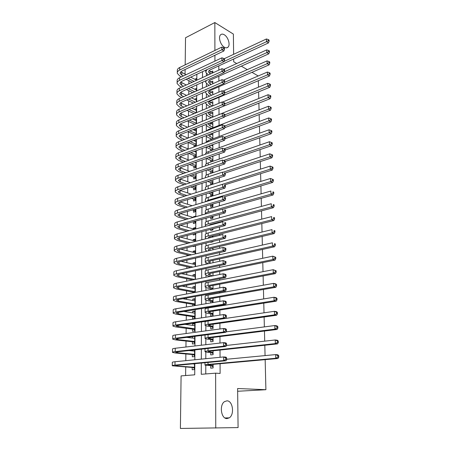 <?xml version="1.0" encoding="UTF-8"?>
<svg xmlns="http://www.w3.org/2000/svg" width="451" height="451" viewBox="0 0 451 451"><rect width="100%" height="100%" fill="white"/><g stroke="black" fill="none" stroke-linecap="round" stroke-linejoin="round"><path stroke-width="0.68" d="M224.384 47.231C220.511 45.168 218.008 37.005 220.584 34.8C221.559 33.904 222.794 33.893 224.294 34.772C228.167 36.937 230.574 44.982 228.009 47.175C227.062 48.043 225.855 48.06 224.384 47.231M227.056 418.579C221.137 419.086 219.085 404.868 224.57 401.599L226.926 400.843C232.806 400.539 234.762 414.57 229.266 417.851L227.056 418.579M265.16 359.65L265.898 389.709L237.615 388.52L238.083 427.582L180.4 428.45L181.088 375.897L194.725 374.82L194.804 363.669M188.907 80.684L188.873 83.807M188.794 90.724L188.755 94.406M188.681 100.866L188.636 105.122M188.569 111.115L188.512 115.958M188.456 121.471L188.394 126.911M188.338 131.934L188.27 137.983M195.762 146.124L194.849 145.261L188.197 142.505L188.146 148.931M188.095 153.667L188.028 159.755M187.971 164.959L187.904 170.698M187.841 176.38L187.785 181.764M187.712 187.932L187.661 192.943M187.582 199.618L187.531 204.252M187.453 211.434L187.407 215.679M187.323 223.38L187.278 227.236M187.188 235.473L187.148 238.923M187.103 242.965L187.097 243.478M187.052 247.7L187.018 250.739M186.973 254.747L186.956 255.886M186.911 260.075L186.883 262.691M186.838 266.665L186.821 268.446M186.77 272.59L186.748 274.772M186.703 278.712L186.68 281.148M186.635 285.257L186.613 286.994M186.567 290.901L186.534 294.007M186.488 298.077L186.477 299.357M186.432 303.224L186.393 307.018M186.348 311.043L186.336 311.861M186.291 315.694L186.246 320.187M186.201 324.173L186.195 324.511M186.156 328.305L186.094 333.514M186.009 341.063L185.947 347.011M185.868 353.967L185.795 360.665M185.722 367.024L185.626 375.536M185.051 74.24L185.113 69.505M185.175 64.843L185.53 37.76L214.845 22.55L214.907 50.461M212.782 72.882L212.776 70.993L211.017 71.805M212.793 83.751L212.787 81.107L210.955 81.924M212.804 94.744L212.799 91.328L210.893 92.156M212.816 105.861L212.81 101.655L210.82 102.495M212.827 116.905L212.821 112.09L210.747 112.942M212.838 127.819L212.833 122.638L210.718 123.523M212.855 138.852L212.849 133.299L210.718 134.235M212.866 150.003L212.861 144.585M212.878 161.283L212.872 156.193M210.718 171.419L210.718 173.364L212.889 172.643L212.883 167.935M210.718 182.576L210.718 184.538L212.906 183.845L212.9 179.814M210.718 193.851L210.718 195.841L212.917 195.176L212.911 191.833M210.718 205.256L210.718 207.263L212.928 206.626L212.928 203.993M210.724 216.908L210.724 218.814L212.94 218.205L212.94 216.3M210.724 229.333L210.724 230.495L212.957 229.92L212.951 228.747M212.951 224.361L212.951 223.843M210.724 241.899L210.724 242.311L212.968 241.759L212.968 241.353M212.962 237L212.962 235.884M212.979 249.786L212.973 248.061M212.99 262.736L212.99 260.385M213.007 275.837L213.002 272.849M213.019 289.102L213.019 285.46M213.035 302.536L213.03 298.218M210.73 313.845L210.73 316.072L213.052 315.717L213.047 311.134M210.73 326.62L210.73 328.869L213.064 328.553L213.058 324.201M210.73 339.541L210.73 341.813L213.081 341.537L213.075 337.427M210.73 352.614L210.73 354.914L213.097 354.672L213.092 350.81M192.211 367.486L192.194 369.769L194.466 369.572L194.505 363.692M192.357 350.185L192.351 350.884M192.318 354.554L192.301 356.809L194.556 356.578L194.606 349.937M194.702 336.649L193.462 336.502M192.464 336.632L192.453 338.058M192.425 341.773L192.408 344L194.652 343.73L194.702 336.345M194.793 324.117L192.571 323.807L192.56 325.38M192.526 329.134L192.509 331.338L194.742 331.034L194.798 323.485L192.571 323.807M194.883 311.72L192.673 311.376L192.662 312.847M192.628 316.641L192.611 318.818L194.832 318.479L194.883 311.015L192.673 311.376M194.967 299.47L192.774 299.081L192.763 300.456M192.729 304.29L192.718 305.953M195.058 287.349L192.876 286.926L192.865 288.206M192.831 292.073L192.825 292.84M195.142 275.369L192.972 274.901L192.966 276.091M195.227 263.519L193.073 263.018L193.062 264.111M195.311 251.799L193.169 251.258L193.158 252.267M195.396 240.203L193.265 239.633L193.254 240.552M193.208 246.195L193.208 246.596L195.351 246.071L195.356 245.665M195.48 228.736L193.355 228.133L193.349 228.967M193.31 233.872L193.299 235.016L195.435 234.464L195.446 233.319M194.505 217.078L193.451 216.756L193.445 217.376M193.411 221.7L193.394 223.566L195.52 222.986L195.531 221.114M193.502 210.273L193.49 212.241L195.599 211.632L195.621 209.044M193.597 199.088L193.58 201.033L195.683 200.396L195.706 197.121M193.688 188.022L193.671 189.95L195.762 189.285L195.79 185.327M193.778 177.074L193.761 178.985L195.841 178.292L195.875 173.674M195.954 162.473L195.514 162.304M193.868 166.244L193.851 168.133L195.92 167.417L195.959 162.146M196.033 151.835L194.629 151.265M193.953 155.527L193.941 157.399L195.999 156.655L196.038 150.752M196.106 141.304L194.077 140.661M194.043 144.923L194.026 146.772L196.072 146.011L196.117 139.675L194.077 140.453M196.185 130.886L194.161 130.142M194.127 134.432L194.116 135.723M196.258 120.575L194.246 119.735M194.212 124.048L194.206 124.577M196.332 110.365L194.33 109.43L196.343 108.584L196.315 112.716M194.922 305.581L194.973 298.692L192.774 299.081M195.018 292.434L195.063 286.503L192.876 286.926M195.114 279.445L195.148 274.45L192.972 274.901M195.204 266.614L195.232 262.533L193.073 263.018M195.294 253.936L195.317 250.745L193.169 251.258M195.384 241.403L195.401 239.092L193.265 239.633M195.475 229.018L195.486 227.563L193.355 228.133M195.565 216.779L195.571 216.159L193.451 216.756M196.151 134.934L196.196 129.2L194.161 130.001M196.236 123.766L196.27 118.838L194.251 119.662M196.394 101.791L196.416 98.436L194.482 99.271M196.473 90.984L196.489 88.385L194.635 89.213M196.546 80.301L196.563 78.44L194.776 79.263M201.304 363.061L201.259 374.302L215.629 373.163L220.116 373.456L220.077 363.726M220.049 357.293L220.02 350.066M219.987 343.053L219.964 336.57M219.93 328.988L219.902 323.237M219.868 315.108L219.851 310.062M219.834 306.054L219.829 305.586M219.812 301.398L219.795 297.046M219.778 292.998L219.772 292.09M219.755 287.856L219.738 284.186M219.722 280.099L219.716 278.763M219.699 274.49L219.688 271.474M219.665 267.353L219.66 265.594M219.643 261.281L219.631 258.913M219.614 254.759L219.603 252.588M219.586 248.236L219.581 246.5M219.564 242.311L219.552 239.735M219.53 235.354L219.53 234.232M219.507 230.004L219.496 227.039M219.479 222.619L219.474 222.101M219.457 217.844L219.445 214.496M219.406 205.825L219.389 202.104M219.355 193.941L219.338 189.854M219.304 182.193L219.287 177.75M219.259 170.579L219.237 165.788M219.209 159.096L219.186 153.966M219.158 147.736L219.135 142.279M219.113 136.506L219.09 130.728M219.068 125.406L219.039 119.306M219.017 114.419L218.994 108.082M218.972 103.302L218.949 97.36M218.927 92.117L218.904 86.75M218.876 81.056L218.859 76.258M218.831 70.114L218.814 65.88M206.417 73.569L206.411 75.791M206.395 83.773L206.389 86.592M206.372 94.084L206.361 97.512M206.349 104.502L206.338 108.55M206.327 115.033L206.316 119.718M206.304 125.677L206.293 130.739M206.282 136.433L206.27 141.682M206.254 147.314L206.242 152.742M206.231 158.526L206.22 163.927M206.208 170.185L206.197 175.242M206.18 181.978L206.169 186.675M206.158 193.907L206.146 198.237M206.13 205.977L206.118 209.935M206.101 218.188L206.096 221.762M206.079 230.546L206.068 233.725M206.051 243.044L206.045 245.823M206.034 250.762L206.034 251.416M206.022 255.7L206.017 258.068M206.006 262.916L206.006 264.258M205.994 268.503L205.989 270.448M205.977 275.211L205.977 277.258M205.966 281.463L205.966 282.974M205.955 287.648L205.949 290.416M205.938 294.576L205.938 295.653M205.927 300.225L205.921 303.732M205.91 307.858L205.91 308.478M205.898 312.955L205.887 317.216M205.87 325.836L205.859 330.871M205.842 338.864L205.831 344.699M205.814 352.051L205.803 358.697M205.786 365.4L205.769 373.947M210.73 365.84L210.73 368.174L213.109 367.971L213.103 364.357M210.724 301.223L210.724 302.925M210.724 288.747L210.724 289.531M210.718 160.387L210.718 162.027M210.718 149.467L210.718 150.775M210.718 138.666L210.718 139.647M210.718 127.983L210.718 128.642M210.718 117.412L210.718 117.756M251.962 72.335L258.22 75.977M258.338 80.701L258.496 87.15M258.609 91.857L258.773 98.459M258.885 103.144L259.054 109.897M259.167 114.56L259.336 121.466M259.449 126.105L259.624 133.175M259.737 137.792L259.911 145.019M260.024 149.614L260.204 157.01M260.317 161.576L260.503 169.136M260.61 173.68L260.802 181.415M260.915 185.925L261.106 193.84M261.214 198.322L261.411 206.417M261.524 210.871L261.727 219.147M261.834 223.572L262.042 232.034M262.149 236.425L262.358 245.085M262.465 249.442L262.685 258.293M262.786 262.617L263.012 271.671M263.113 275.961L263.339 285.212M263.446 289.469L263.677 298.934M263.779 303.151L264.015 312.825M264.117 317.002L264.359 326.902M264.461 331.034L264.709 341.153M264.81 345.252L265.064 355.597M237.649 391.259L265.898 389.709M233.624 54.334L233.381 34.096L214.845 22.55M233.68 59.008L233.708 61.787L236.73 63.535M241.302 66.173L247.289 69.634M214.918 55.264L214.93 61.116M215.629 373.163L215.753 428.084M202.516 71.67L202.493 77.583M202.471 82.285L202.448 88.34M202.426 93.013L202.403 99.209M202.381 103.865L202.358 110.207M202.336 114.836L202.307 121.325M202.29 125.93L202.262 132.571M202.245 137.149L202.217 143.942M202.195 148.492L202.166 155.443M202.149 159.97L202.121 167.079M202.099 171.572L202.071 178.85M202.054 183.309L202.02 190.756M202.003 195.187L201.969 202.798M201.952 207.195L201.918 214.986M201.901 219.349L201.868 227.315M201.851 231.645L201.817 239.791M201.8 244.087L201.766 252.419M201.744 256.675L201.71 265.194M201.693 269.416L201.659 278.126M201.636 282.309L201.603 291.216M201.586 295.36L201.546 304.47M201.529 308.569L201.49 317.882M201.473 321.941L201.434 331.462M201.417 335.476L201.377 345.212M201.36 349.181L201.321 359.137M194.832 359.78L194.9 349.903M194.928 345.962L194.995 336.305M195.024 332.319L195.091 322.871M195.12 318.846L195.187 309.606M195.215 305.536L195.277 296.493M195.306 292.383L195.368 283.544M195.401 279.389L195.458 270.741M195.492 266.552L195.548 258.096M195.582 253.868L195.638 245.598M195.666 241.33L195.728 233.246M195.757 228.945L195.813 221.035M195.841 216.7L195.897 208.965M195.926 204.596L195.982 197.036M196.01 192.633L196.067 185.243M196.095 180.806L196.146 173.579M196.179 169.119L196.23 162.05M196.258 157.557L196.309 150.651M196.343 146.13L196.388 139.382M196.422 134.832L196.467 128.231M196.501 123.659L196.546 117.209M196.58 112.609L196.625 106.306M196.659 101.678L196.698 95.522M196.732 90.871L196.777 84.85M196.805 80.177L196.85 74.297M212.951 224.141L212.421 223.984M212.872 156.61L212.32 156.384M212.861 145.774L211.356 145.132M212.849 135.058L210.718 134.11M212.838 124.448L210.718 123.478M213.109 365.631L208.255 365.09L210.301 364.611L277.991 358.489L275.775 358.269L208.018 364.436C205.741 364.65 204.726 364.887 204.974 365.152L213.109 365.778M213.109 366.917L211.626 365.908M277.895 357.091L278.78 357.181L278.735 355.709L277.85 355.619L277.895 357.091L275.775 358.269L275.668 354.587L226.695 359.25M277.85 355.619L275.668 354.587L277.878 354.819L278.735 355.709M278.78 357.181L277.991 358.489M194.471 368.45L193.113 367.554L194.477 367.43M194.482 367.289L177.531 366.065L175.552 365.744L177.384 365.293L226.047 360.744L223.685 360.541L174.988 365.118C172.942 365.321 172.034 365.547 172.259 365.789L193.113 367.554M193.795 363.974L194.313 363.715M194.505 364.03L192.538 363.878M225.748 359.391L226.695 359.475L226.684 358.038L225.742 357.947L225.748 359.391L223.685 360.541L223.662 356.938L175.039 361.725C172.998 361.939 172.09 362.17 172.321 362.429L172.265 365.631M225.742 357.947L223.662 356.938L226.024 357.153L226.684 358.038M226.695 359.475L226.047 360.744M213.092 352.361L208.272 351.69L210.301 351.109L277.551 343.882L275.347 343.606L208.035 350.884C205.774 351.143 204.765 351.43 205.008 351.752L207.657 352.316L213.092 352.541M213.092 353.725L211.62 352.699M277.455 342.439L278.335 342.546L278.29 341.097L277.41 340.984L277.455 342.439L275.347 343.606L275.24 339.969L226.441 345.455M277.41 340.984L275.24 339.969L277.438 340.257L278.29 341.097M278.335 342.546L277.551 343.882M213.075 339.253L208.283 338.442C208.125 338.188 208.796 337.968 210.307 337.771L277.111 329.461L274.924 329.134L208.046 337.495C205.803 337.793 204.799 338.132 205.042 338.509L207.674 339.18L213.075 339.462M213.081 340.691L211.615 339.642M277.015 327.973L277.889 328.108L277.844 326.671L276.97 326.535L277.015 327.973L274.924 329.134L274.817 325.549L226.086 331.846M205.025 335.014L205.042 338.273M276.97 326.535L274.817 325.549L277.004 325.887L277.844 326.671M277.889 328.108L277.111 329.461M213.064 326.293L208.3 325.357C208.142 325.064 208.807 324.81 210.307 324.59L276.683 315.232L274.507 314.854L208.063 324.269C205.831 324.602 204.833 324.985 205.07 325.419L207.691 326.197L211.609 326.738L213.064 326.535M213.064 327.804L211.609 326.738M276.587 313.699L277.455 313.851L277.41 312.436L276.542 312.278L276.587 313.699L274.507 314.854L274.405 311.308L208.069 320.988C205.836 321.332 204.839 321.726 205.081 322.172L205.075 325.154M276.542 312.278L274.405 311.308L276.576 311.703L277.41 312.436M277.455 313.851L276.683 315.232M213.047 313.49L208.311 312.425C208.153 312.098 208.819 311.81 210.307 311.562L276.26 301.183L274.095 300.755L208.08 311.201C205.859 311.573 204.867 312.002 205.104 312.492L207.708 313.372L211.604 313.986L213.047 313.761M213.052 315.069L211.604 313.986M276.159 299.605L277.021 299.78L276.982 298.382L276.119 298.207L276.159 299.605L274.095 300.755L273.994 297.26L208.08 307.96C205.865 308.337 204.872 308.777 205.115 309.279L205.104 312.188M276.119 298.207L273.994 297.26L276.153 297.699L276.982 298.382M277.021 299.78L276.26 301.183M194.567 355.557L193.214 354.638L194.573 354.497M194.573 354.317L177.728 352.767L175.76 352.366L177.581 351.825L225.945 346.447L223.6 346.193L175.202 351.605C173.167 351.842 172.265 352.113 172.491 352.411L175.467 353.02L193.214 354.638M194.037 351.047L194.601 350.771M194.595 351.098L189.003 350.557M225.652 345.049L226.594 345.156L226.582 343.73L225.641 343.623L225.652 345.049L223.6 346.193L223.578 342.636L175.253 348.251C173.223 348.499 172.321 348.775 172.547 349.091L172.496 352.22M225.641 343.623L223.578 342.636L225.923 342.907L226.582 343.73M226.594 345.156L225.945 346.447M194.657 342.805L193.316 341.869L194.663 341.706M194.663 341.497L177.925 339.626L175.969 339.146L177.779 338.521L225.85 332.336L223.516 332.026L175.416 338.25C173.393 338.526 172.491 338.836 172.716 339.191L175.676 339.913L193.316 341.869M194.274 338.267L194.691 338.075M194.691 338.318L186.646 337.376M225.556 330.887L226.492 331.017L226.481 329.613L225.545 329.484L225.556 330.887L223.516 332.026L223.493 328.514L175.467 334.941C173.449 335.223 172.547 335.544 172.772 335.91L172.722 338.966M225.545 329.484L223.493 328.514L225.827 328.835L226.481 329.613M226.492 331.017L225.85 332.336M194.747 330.2L193.411 329.253L194.753 329.067M194.759 328.824L176.172 326.09C176.025 325.814 176.629 325.577 177.976 325.368L225.754 318.4L223.431 318.04L175.625 325.058C173.612 325.368 172.716 325.723 172.942 326.129L175.879 326.964L193.411 329.253M194.781 325.678L184.989 324.348M225.461 316.912L226.391 317.053L226.379 315.672L225.455 315.52L225.461 316.912L223.431 318.04L223.414 314.572L175.676 321.783C173.669 322.099 172.772 322.471 172.998 322.888L172.947 325.87M225.455 315.52L223.414 314.572L225.731 314.945L226.379 315.672M226.391 317.053L225.754 318.4M194.838 317.741L193.507 316.771L194.843 316.568M194.849 316.298L178.303 313.806L176.375 313.18C176.228 312.876 176.826 312.605 178.168 312.38L225.658 304.639L223.352 304.233L175.834 312.019C173.832 312.363 172.942 312.763 173.161 313.219L176.082 314.167L193.507 316.771M194.871 313.191L183.771 311.466M225.37 303.106L226.289 303.269L226.278 301.905L225.359 301.736L225.37 303.106L223.352 304.233L223.33 300.806L175.884 308.783C173.889 309.138 172.998 309.549 173.218 310.017L173.167 312.926M225.359 301.736L223.33 300.806L225.635 301.223L226.278 301.905M226.289 303.269L225.658 304.639M213.035 300.828L208.328 299.644C208.17 299.278 208.83 298.962 210.313 298.692L275.837 287.315L273.689 286.836L208.091 298.291C205.887 298.692 204.901 299.165 205.137 299.712L207.725 300.687L211.598 301.381L213.035 301.133M213.035 302.48L211.598 301.381M275.736 285.692L276.598 285.889L276.553 284.508L275.696 284.31L275.736 285.692L273.689 286.836L273.588 283.386L208.097 295.084C205.893 295.501 204.906 295.986 205.143 296.538L205.137 299.374M275.696 284.31L273.588 283.386L275.736 283.876L276.553 284.508M276.598 285.889L275.837 287.315M194.928 305.417L193.603 304.436L194.933 304.211M194.939 303.912L178.495 301.121L176.578 300.422C176.431 300.084 177.023 299.785 178.359 299.537L225.562 291.053L223.273 290.596L176.037 299.137C174.047 299.515 173.161 299.954 173.381 300.462L176.279 301.516L193.603 304.436M194.956 300.84L182.864 298.725M225.274 289.474L226.193 289.66L226.182 288.307L225.269 288.121L225.274 289.474L223.273 290.596L223.251 287.214L176.087 295.941C174.103 296.324 173.218 296.775 173.438 297.294L173.387 300.135M225.269 288.121L223.251 287.214L225.539 287.682L226.182 288.307M226.193 289.66L225.562 291.053M213.019 288.319L208.339 287.011C208.182 286.611 208.841 286.267 210.313 285.973L275.426 273.622L273.283 273.097L208.108 285.528C205.915 285.968 204.934 286.486 205.171 287.078L207.742 288.155L211.592 288.916L213.019 288.651M212.06 289.283L211.592 288.916M275.324 271.959L276.181 272.173L276.136 270.809L275.285 270.594L275.324 271.959L273.283 273.097L273.188 269.687L208.114 282.36C205.921 282.811 204.94 283.335 205.177 283.944L205.171 286.712M275.285 270.594L273.188 269.687L276.136 270.809M276.181 272.173L275.426 273.622M194.172 292.592L193.699 292.237L195.024 291.989M195.024 291.667L178.681 288.584L176.775 287.811C176.629 287.439 177.22 287.118 178.551 286.847L225.472 277.63L223.194 277.128L176.24 286.408C174.261 286.813 173.381 287.298 173.596 287.851L176.476 289.006L193.699 292.237M195.046 288.623L182.17 286.137M225.184 276.018L226.092 276.221L226.086 274.885L225.173 274.682L225.184 276.018L223.194 277.128L223.172 273.785L176.29 283.245C174.317 283.662 173.438 284.153 173.652 284.722L173.601 287.496M225.173 274.682L223.172 273.785L225.449 274.304L226.086 274.885M226.092 276.221L225.472 277.63M212.742 275.894L208.351 274.524C208.199 274.09 208.852 273.718 210.313 273.402L275.02 260.103L272.889 259.528L208.125 272.917C205.944 273.391 204.968 273.949 205.199 274.591L207.759 275.764L210.459 276.35M274.913 258.4L275.764 258.632L275.724 257.284L274.873 257.053L274.913 258.4L272.889 259.528L272.793 256.162L208.125 269.783C205.949 270.267 204.974 270.837 205.211 271.496L205.199 274.191M274.873 257.053L272.793 256.162L275.724 257.284M275.764 258.632L275.02 260.103M194.849 279.502L178.861 276.187L176.967 275.352C176.826 274.947 177.418 274.597 178.737 274.304L225.382 264.376L223.115 263.829L176.442 273.819C174.475 274.264 173.596 274.783 173.81 275.386L176.674 276.649L192.667 279.941M195.131 276.548L181.629 273.689M225.094 262.724L225.996 262.944L225.99 261.625L225.083 261.4L225.094 262.724L223.115 263.829L223.098 260.526L176.488 270.696C174.526 271.147 173.652 271.677 173.866 272.291L173.815 274.997M225.083 261.4L223.098 260.526L225.99 261.625M225.996 262.944L225.382 264.376M212.99 260.684L212.336 260.526M210.831 263.204L208.368 262.178C208.21 261.715 208.858 261.315 210.318 260.977L274.614 246.753L272.5 246.133L208.136 260.447C205.966 260.954 204.996 261.557 205.233 262.251L208.559 263.7M274.507 245.011L275.352 245.259L275.313 243.935L274.467 243.681L274.507 245.011L272.5 246.133L272.398 242.807L208.142 257.352C205.972 257.871 205.008 258.479 205.239 259.19L205.233 261.822M274.467 243.681L275.313 243.935M275.352 245.259L274.614 246.753M193.022 267.093L179.041 263.931L177.164 263.029C177.023 262.595 177.604 262.223 178.917 261.907L225.291 251.286L223.036 250.694L176.64 261.383C174.684 261.856 173.81 262.414 174.024 263.068L176.865 264.427L190.852 267.561M195.221 264.607L181.212 261.383M225.004 249.595L225.906 249.831L225.895 248.529L224.998 248.287L225.004 249.595L223.036 250.694L223.019 247.436L176.685 258.299C174.734 258.778 173.866 259.348 174.075 260.007L174.03 262.651M224.998 248.287L223.019 247.436L225.269 248.039L225.895 248.529M225.906 249.831L225.291 251.286M212.973 248.631L211.84 248.332M209.315 250.649L208.379 249.978C208.227 249.482 208.869 249.053 210.318 248.693L274.214 233.573L272.111 232.902L208.153 248.129C205.994 248.664 205.03 249.307 205.261 250.051L207.026 251.184M274.112 231.786L274.952 232.056L274.913 230.743L274.073 230.472L274.112 231.786L272.111 232.902L272.015 229.621L208.153 245.068C206 245.615 205.042 246.269 205.267 247.024L205.261 249.589M274.073 230.472L274.913 230.743M274.952 232.056L274.214 233.573M191.517 254.821L179.222 251.816L177.356 250.852C177.215 250.384 177.795 249.984 179.103 249.651L225.201 238.353L222.963 237.716L176.837 249.087C174.887 249.595 174.024 250.192 174.233 250.886L177.057 252.34L189.358 255.328M195.306 252.802L180.885 249.211M224.919 236.623L225.81 236.882L225.799 235.591L224.908 235.337L224.919 236.623L222.963 237.716L222.941 234.497L176.882 246.037C174.943 246.55 174.075 247.154 174.283 247.864L174.238 250.44M224.908 235.337L225.799 235.591M225.81 236.882L225.201 238.353M212.962 236.713L211.412 236.273M208.514 238.111L208.39 237.914C208.238 237.384 208.881 236.933 210.318 236.549L273.819 220.55L271.727 219.84L208.165 235.946C206.022 236.521 205.064 237.198 205.295 237.987L206.034 238.731M273.718 218.729L274.552 219.017L274.512 217.72L273.678 217.433L273.718 218.729L271.727 219.84L271.632 216.598L208.17 232.925C206.028 233.505 205.07 234.193 205.301 234.994L205.295 237.502M273.678 217.433L274.512 217.72M274.552 219.017L273.819 220.55M190.254 242.689L179.397 239.842L177.542 238.81L179.278 237.536L225.111 225.579L222.89 224.897L177.029 236.938C175.095 237.468 174.233 238.105 174.436 238.844L177.249 240.394L188.106 243.224M195.39 241.122L180.631 237.181M224.829 223.814L225.72 224.085L225.709 222.817L224.823 222.54L224.829 223.814L222.89 224.897L222.867 221.717L177.074 233.922C175.146 234.458 174.283 235.106 174.492 235.85L174.447 238.37M224.823 222.54L225.709 222.817M225.72 224.085L225.111 225.579M211.953 224.626L211.045 224.356M212.957 229.886L211.936 229.012M208.441 225.562L210.318 224.547L273.43 207.691L271.35 206.936L208.182 223.905C206.045 224.508 205.092 225.229 205.323 226.064L205.481 226.351M273.329 205.831L274.157 206.135L274.118 204.855L273.289 204.551L273.329 205.831L271.35 206.936L271.26 203.734L208.182 220.917C206.056 221.526 205.104 222.258 205.329 223.104L205.323 225.545M273.289 204.551L274.118 204.855M274.157 206.135L273.43 207.691M195.435 234.306L194.539 233.556M189.195 230.692L179.571 227.997L177.728 226.904L179.459 225.556L225.026 212.957L222.811 212.235L177.22 224.919C175.298 225.483 174.436 226.154 174.644 226.938L177.435 228.584L187.052 231.262M194.471 229.283L180.434 225.286M224.745 211.153L225.63 211.446L225.618 210.189L224.733 209.895L224.745 211.153L222.811 212.235L222.794 209.095L177.266 221.937C175.343 222.506 174.486 223.189 174.695 223.978L174.65 226.436M224.733 209.895L225.618 210.189M225.63 211.446L225.026 212.957M212.9 218.222L211.558 217.044L212.94 216.666M210.933 216.852L211.558 217.044M222.901 209.129L273.047 194.984L270.978 194.189L208.193 212.004C206.287 212.562 205.329 213.238 205.306 214.028M272.94 193.09L273.768 193.411L273.729 192.149L272.906 191.827L272.94 193.09L270.978 194.189L270.888 191.027L208.199 209.044C206.079 209.687 205.132 210.454 205.357 211.344L205.352 213.729M272.906 191.827L273.729 192.149M273.768 193.411L273.047 194.984M195.52 222.901L194.251 221.824L195.531 221.469M188.287 218.831L179.746 216.283L177.914 215.133L179.633 213.718L224.936 200.486L222.738 199.725L177.406 213.041C175.495 213.633 174.638 214.338 174.841 215.161L177.615 216.897L186.162 219.428M193.626 221.638L194.251 221.824M193.22 217.438L180.282 213.526M224.66 198.649L225.539 198.959L225.528 197.713L224.649 197.408L224.66 198.649L222.738 199.725L222.721 196.619L177.457 210.093C175.546 210.69 174.689 211.406 174.892 212.241L174.853 214.637M224.649 197.408L225.528 197.713M225.539 198.959L224.936 200.486M212.928 204.613L211.931 204.28M212.821 206.659L211.553 205.532L212.928 205.132M209.726 204.929L211.553 205.532M223.713 196.969L272.669 182.435L270.611 181.601L208.21 200.233L205.532 201.738M272.562 180.507L273.385 180.845L273.345 179.599L272.522 179.261L272.562 180.507L270.611 181.601L270.521 178.478L208.21 197.312C206.107 197.983 205.166 198.784 205.391 199.72L205.385 201.783M270.521 178.478L272.522 179.261M273.385 180.845L272.669 182.435M195.599 211.626L194.342 210.532L195.61 210.16M187.515 207.099L179.921 204.703L178.094 203.491L179.808 202.009L224.852 188.163L222.664 187.362L177.598 201.298C175.693 201.913 174.841 202.657 175.044 203.519L177.801 205.346L185.4 207.731M192.504 209.957L194.342 210.532M195.616 209.659L194.612 209.337M192.137 205.724L180.169 201.896M224.575 186.297L225.449 186.618L225.438 185.389L224.564 185.068L224.575 186.297L222.664 187.362L222.647 184.296L177.643 198.384C175.743 199.009 174.892 199.754 175.095 200.633L175.056 202.967M224.564 185.068L225.438 185.389M225.449 186.618L224.852 188.163M212.911 193.18L210.859 192.464M212.742 195.227L211.547 194.139L212.917 193.721M208.661 193.135L211.547 194.139M224.418 184.949L272.297 170.038L270.245 169.164L206.434 189.375M272.184 168.076L273.002 168.432L272.968 167.197L272.15 166.842L272.184 168.076L270.245 169.164L270.155 166.081L208.227 185.705C206.13 186.404 205.194 187.244 205.419 188.219L205.414 189.691M270.155 166.081L272.15 166.842M273.002 168.432L272.297 170.038M195.627 200.413L194.426 199.359L195.695 198.976M186.849 195.503L180.09 193.248L178.275 191.979L179.983 190.429L224.767 175.986L222.597 175.151L177.779 189.685C175.89 190.328 175.039 191.106 175.242 192.008L177.982 193.924L184.747 196.162M191.528 198.406L194.426 199.359M195.695 198.446L193.631 197.758M191.201 194.139L180.09 190.395M224.491 174.086L225.359 174.424L225.353 173.212L224.485 172.874L224.491 174.086L222.597 175.151L222.58 172.119L177.829 186.804C175.935 187.453 175.089 188.236 175.292 189.149L175.253 191.427M224.485 172.874L225.353 173.212M225.359 174.424L224.767 175.986M212.9 181.877L209.912 180.778M212.675 183.918L211.542 182.875L212.9 182.441M207.731 181.482L211.542 182.875M225.026 173.077L271.925 157.794L269.89 156.88L222.952 172.265M271.812 155.798L272.63 156.164L272.59 154.947L271.778 154.575L271.812 155.798L269.89 156.88L269.799 153.83L208.238 174.233C206.152 174.96 205.222 175.834 205.447 176.848L205.442 177.739M269.799 153.83L271.778 154.575M272.63 156.164L271.925 157.794M195.649 189.324L194.511 188.309L195.773 187.909M186.28 184.031L180.253 181.922L178.455 180.597L180.152 178.979L224.683 163.95L222.523 163.082L177.965 178.201C176.082 178.872 175.236 179.678 175.433 180.625L178.156 182.621L184.183 184.718M190.683 186.979L194.511 188.309M195.773 187.357L192.769 186.302M190.384 182.683L180.045 179.013M224.412 162.022L225.274 162.371L225.263 161.176L224.401 160.821L224.412 162.022L222.523 163.082L222.506 160.082L178.01 175.349C176.127 176.025 175.287 176.843 175.484 177.795L175.445 180.017M222.506 160.082L224.401 160.821M225.274 162.371L224.683 163.95M212.889 170.692L209.202 169.176M212.607 172.739L211.536 171.735L212.889 171.284M206.981 169.926L211.536 171.735M225.269 161.441L271.558 145.69L269.535 144.737L223.527 160.483M271.446 143.66L272.257 144.044L272.218 142.843L271.412 142.46L271.446 143.66L269.535 144.737L269.444 141.727L208.249 162.884C206.18 163.64 205.256 164.547 205.476 165.607L205.476 165.929M269.444 141.727L271.412 142.46M272.257 144.044L271.558 145.69M195.672 178.348L194.601 177.378L195.852 176.961M185.778 172.688L180.423 170.72L178.63 169.339L180.321 167.654L224.604 152.06L222.456 151.153L178.145 166.847C176.273 167.541 175.433 168.381 175.631 169.362L178.337 171.442L183.698 173.398M189.939 175.676L194.601 177.378M195.852 176.38L192.019 174.977M189.662 171.352L180.034 167.761M224.327 150.098L225.184 150.465L225.179 149.281L224.322 148.915L224.327 150.098L222.456 151.153L222.439 148.193L178.19 164.029C176.318 164.728 175.478 165.573 175.676 166.566L175.642 168.736M222.439 148.193L224.322 148.915M225.184 150.465L224.604 152.06M212.872 156.886L211.959 156.514M212.878 159.631L208.74 157.647M212.331 161.469L211.53 160.708L212.878 160.24M206.428 158.459L211.53 160.708M225.184 150.036L271.198 133.727L269.179 132.741L224.074 148.819M271.085 131.675L271.891 132.07L271.857 130.88L271.051 130.48L271.085 131.675L269.179 132.741L269.095 129.764L208.266 151.66C206.355 152.376 205.419 153.244 205.464 154.265M269.095 129.764L271.051 130.48M271.891 132.07L271.198 133.727M195.7 167.496L194.685 166.56L195.931 166.126M185.35 161.464L180.586 159.637L178.805 158.2L180.485 156.458L224.519 140.306L222.388 139.359L178.325 155.618C176.459 156.334 175.625 157.207 175.822 158.228L178.511 160.387L183.275 162.208M189.285 164.497L194.685 166.56M195.931 165.528L191.354 163.769M195.954 162.828L195.029 162.473M189.031 160.144L180.056 156.632M224.248 138.316L225.1 138.694L225.094 137.527L224.243 137.143L224.248 138.316L222.388 139.359L222.371 136.433L178.37 152.827C176.504 153.554 175.676 154.434 175.867 155.46L175.834 157.574M222.371 136.433L224.243 137.143M225.1 138.694L224.519 140.306M212.861 145.972L211.102 145.228M212.866 148.689L210.076 147.516L208.497 146.18M212.043 150.301L211.525 149.805L212.866 149.32M206.028 147.088L211.525 149.805M225.072 138.773L270.842 121.911L268.835 120.891L224.564 137.29M270.73 119.825L271.53 120.237L271.491 119.064L270.69 118.647L270.73 119.825L268.835 120.891L268.751 117.948L208.277 140.56L205.555 142.696M268.751 117.948L270.69 118.647M271.53 120.237L270.842 121.911M195.728 156.751L194.764 155.854L196.005 155.403M184.972 150.363L180.744 148.672L178.979 147.184L180.648 145.38L224.44 128.687L222.315 127.706L178.5 144.506C176.645 145.25 175.817 146.152 176.008 147.212L178.681 149.45L182.914 151.136M188.704 153.441L194.764 155.854M196.01 154.783L190.767 152.686M196.027 152.117L194.263 151.401M188.473 149.061L180.101 145.622M224.17 126.669L225.021 127.058L225.01 125.902L224.164 125.508L224.17 126.669L222.315 127.706L222.298 124.814L178.545 141.749C176.691 142.499 175.862 143.407 176.053 144.472L176.02 146.536M222.298 124.814L224.164 125.508M225.021 127.058L224.44 128.687M212.849 135.176L210.329 134.065M212.849 137.865L210.081 136.653L208.497 135.227L208.492 134.764L208.497 135.227M211.767 139.258L211.519 139.015L212.855 138.519M205.757 135.807L207.945 137.459L211.519 139.015M224.79 127.701L270.487 110.23L268.492 109.176L224.993 125.897M270.375 108.116L271.169 108.544L271.136 107.383L270.341 106.955L270.375 108.116L268.492 109.176L268.407 106.267L208.289 129.584L205.91 131.162M268.407 106.267L270.341 106.955M271.169 108.544L270.487 110.23M184.651 139.387L180.907 137.826L179.148 136.292L180.812 134.421L224.361 117.204L222.247 116.189L178.675 133.519C176.831 134.291 176.003 135.221 176.194 136.315L178.855 138.632L182.599 140.182M196.089 144.157L190.243 141.721M196.106 141.518L193.575 140.453M187.982 138.096L180.163 134.731M224.091 115.152L224.936 115.563L224.925 114.419L224.085 114.007L224.091 115.152L222.247 116.189L222.23 113.331L178.72 130.79C176.877 131.568 176.053 132.504 176.24 133.609L176.206 135.616M194.849 145.261L196.084 144.799M222.23 113.331L224.085 114.007M224.936 115.563L224.361 117.204M212.838 124.499L209.659 123.016M212.838 127.159L210.081 125.902L208.509 124.431L208.819 123.349M205.605 124.617L207.956 126.737L211.502 128.338M224.519 116.753L270.138 98.69L268.153 97.596L224.931 114.808M270.025 96.548L270.82 96.988L270.78 95.837L269.991 95.398L270.025 96.548L268.153 97.596L268.069 94.727L206.789 119.526M268.069 94.727L269.991 95.398M270.82 96.988L270.138 98.69M195.401 135.227L194.933 134.776L196.157 134.302M184.363 128.529L181.065 127.097L179.318 125.513L180.975 123.585L224.282 105.85L222.185 104.801L178.85 122.655C177.012 123.444 176.189 124.403 176.38 125.53L179.024 127.926L182.322 129.347M187.746 131.681L194.933 134.776M196.162 133.637L189.781 130.875M196.179 131.027L192.96 129.617M187.548 127.25L180.237 123.957M224.012 103.775L224.852 104.192L224.846 103.065L224.006 102.642L224.012 103.775L222.185 104.801L222.168 101.977L178.889 119.955C177.057 120.755 176.24 121.719 176.426 122.858L176.392 124.809M222.168 101.977L224.006 102.642M224.852 104.192L224.282 105.85M212.827 113.928L209.32 112.175M212.827 116.561L210.087 115.27L208.52 113.748C208.379 112.919 208.982 112.209 210.335 111.622L269.794 87.28L267.821 86.158L224.852 103.848M205.566 113.517L207.973 116.127L211.113 117.598M269.681 85.109L270.47 85.56L270.431 84.427L269.647 83.971L269.681 85.109L267.821 86.158L267.736 83.317L222.495 102.095M267.736 83.317L269.647 83.971M270.47 85.56L269.794 87.28M184.115 117.784L181.223 116.482L179.487 114.847L181.133 112.863L224.203 94.625L222.117 93.549L179.019 111.904C177.192 112.716 176.375 113.708 176.561 114.87L179.188 117.333L182.086 118.63M187.345 120.975L194.838 124.324M196.236 123.23L189.375 120.146M196.258 120.648L192.408 118.901M187.159 116.521L180.321 113.302M223.938 92.523L224.773 92.951L224.761 91.835L223.933 91.401L223.938 92.523L222.117 93.549L222.101 90.752L179.064 109.232C177.237 110.055 176.42 111.047 176.606 112.22L176.578 114.126M222.101 90.752L223.933 91.401M224.773 92.951L224.203 94.625M212.816 103.476L209.264 101.616M212.579 105.962L210.087 104.745L208.531 103.183C208.39 102.326 208.993 101.599 210.335 101.001L269.45 75.999L267.488 74.843L224.75 93.019M205.633 102.49L205.633 103.268L207.984 105.624L210.476 106.836M269.337 73.806L270.121 74.268L270.087 73.147L269.303 72.679L269.337 73.806L267.488 74.843L267.409 72.036L222.997 91.068M267.409 72.036L269.303 72.679M270.121 74.268L269.45 75.999M183.901 107.158L181.375 105.979L179.65 104.294L181.291 102.259L224.13 83.525L222.05 82.415L179.188 101.266C177.373 102.106 176.561 103.121 176.747 104.316L179.357 106.853L181.883 108.02M186.985 110.382L194.054 113.652M196.072 112.818L189.003 109.531M196.332 110.371L191.912 108.296M186.815 105.906L180.417 102.755M223.859 81.394L224.694 81.84L224.683 80.74L223.854 80.289L223.859 81.394L222.05 82.415L222.033 79.652L179.233 98.628C177.418 99.468 176.606 100.494 176.786 101.695L176.758 103.55M222.033 79.652L223.854 80.289M224.694 81.84L224.13 83.525M212.804 93.126L209.213 91.164M211.778 95.184L210.093 94.332L208.542 92.726C208.401 91.846 208.999 91.102 210.341 90.488L269.117 64.854L267.161 63.664L224.513 82.364M205.825 91.53L205.656 92.816L208.001 95.234L209.687 96.086M268.999 62.627L269.783 63.106L269.749 61.996L268.965 61.522L268.999 62.627L267.161 63.664L267.082 60.891L223.47 80.16M267.082 60.891L268.965 61.522M269.783 63.106L269.117 64.854M183.715 96.638L181.533 95.589L179.814 93.859L181.449 91.762L224.051 72.549L221.988 71.41L179.357 90.747C177.553 91.604 176.741 92.647 176.922 93.876L179.521 96.486L181.708 97.529M186.669 99.908L193.349 103.099M195.351 102.236L188.676 99.028M196.405 100.201L191.466 97.805M186.505 95.403L180.518 92.32M223.786 70.395L224.615 70.858L224.604 69.764L223.781 69.307L223.786 70.395L221.988 71.41L221.971 68.682L179.397 88.131C177.593 88.999 176.786 90.048 176.967 91.282L176.939 93.092M221.971 68.682L223.781 69.307M224.615 70.858L224.051 72.549M212.793 82.888L209.168 80.83M211.045 84.529L208.554 82.381C208.413 81.479 209.01 80.712 210.341 80.086L268.779 53.832L266.84 52.615L224.288 71.833M206.18 80.611L205.684 82.471L208.965 85.448M268.666 51.583L269.444 52.074L269.41 50.974L268.633 50.484L268.666 51.583L266.84 52.615L266.761 49.869L223.899 69.369M266.761 49.869L268.633 50.484M269.444 52.074L268.779 53.832M183.557 86.231L181.685 85.307L179.977 83.525L181.601 81.383L223.978 61.702L221.926 60.53L179.521 80.334C177.728 81.219 176.916 82.285 177.102 83.548L179.684 86.226L181.556 87.15M186.387 89.535L192.707 92.652M194.702 91.773L188.388 88.633M196.478 90.138L191.061 87.426M186.235 85.008L180.625 81.997M223.713 59.521L224.536 59.994L224.525 58.912L223.707 58.444L223.713 59.521L221.926 60.53L221.909 57.829L179.566 77.752C177.767 78.637 176.961 79.714 177.142 80.977L177.113 82.742M221.909 57.829L223.707 58.444M224.536 59.994L223.978 61.702M212.776 72.758L209.134 70.598M210.369 73.981L208.565 72.149C208.424 71.224 209.016 70.441 210.341 69.792L268.452 42.935L266.518 41.684L224.068 61.415M206.84 69.657L205.712 72.233L208.3 74.928M268.339 40.663L269.112 41.165L269.078 40.077L268.306 39.575L268.339 40.663L266.518 41.684L266.44 38.972L224.215 58.731M266.44 38.972L268.306 39.575M269.112 41.165L268.452 42.935M183.416 75.937L181.832 75.125L180.135 73.304L181.753 71.106L223.905 50.969L221.858 49.773L179.684 70.035C177.897 70.937 177.096 72.03 177.277 73.321L179.842 76.067L181.426 76.873M186.139 79.275L192.12 82.319M194.105 81.411L188.123 78.35M196.546 80.177L190.7 77.155M185.992 74.725L180.733 71.782M223.64 48.77L224.457 49.249L224.451 48.184L223.634 47.699L223.64 48.77L221.858 49.773L221.847 47.101L179.729 67.481C177.942 68.383 177.136 69.488 177.316 70.784L177.288 72.498M221.847 47.101L223.634 47.699M224.457 49.249L223.905 50.969M210.019 365.395L210.019 364.639M208.018 364.436L208.018 362.429M177.531 366.065L177.542 365.282M174.988 365.118L175.039 361.725M210.025 352.062L210.025 351.143M208.035 350.884L208.035 348.443M210.025 338.893L210.025 337.805M208.046 337.495L208.052 334.625M210.031 325.87L210.031 324.63M208.063 324.269L208.069 320.988M210.036 313.005L210.036 311.607M208.08 311.201L208.08 307.96M177.728 352.767L177.745 351.808M175.202 351.605L175.253 348.251M177.925 339.626L177.942 338.498M175.416 338.25L175.467 334.941M178.117 326.642L178.134 325.346M175.625 325.058L175.676 321.783M178.303 313.806L178.325 312.351M175.834 312.019L175.884 308.783M210.036 300.293L210.036 298.742M208.091 298.291L208.097 295.084M178.495 301.121L178.517 299.509M176.037 299.137L176.087 295.941M210.042 287.721L210.042 286.03M208.108 285.528L208.114 282.36M178.681 288.584L178.703 286.813M176.24 286.408L176.29 283.245M210.042 275.302L210.042 273.458M208.125 272.917L208.125 269.783M178.861 276.187L178.889 274.27M176.442 273.819L176.488 270.696M210.048 263.018L210.048 261.039M208.136 260.447L208.142 257.352M179.041 263.931L179.075 261.868M176.64 261.383L176.685 258.299M210.048 250.474L210.053 248.76M208.153 248.129L208.153 245.068M179.222 251.816L179.256 249.612M176.837 249.087L176.882 246.037M210.053 237.728L210.053 236.623M208.165 235.946L208.17 232.925M179.397 239.842L179.436 237.497M177.029 236.938L177.074 233.922M210.059 225.134L210.059 224.621M208.182 223.905L208.182 220.917M179.571 227.997L179.611 225.517M177.22 224.919L177.266 221.937M208.193 212.004L208.199 209.044M179.746 216.283L179.786 213.673M177.406 213.041L177.457 210.093M208.21 200.233L208.21 197.312M179.921 204.703L179.96 201.958M177.598 201.298L177.643 198.384M208.221 188.597L208.227 185.705M180.09 193.248L180.129 190.407M177.779 189.685L177.829 186.804M208.232 176.826L208.238 174.233M180.253 181.922L180.299 179.109M177.965 178.201L178.01 175.349M210.07 169.61L210.07 168.883M208.249 164.976L208.249 162.884M180.423 170.72L180.462 167.935M178.145 166.847L178.19 164.029M210.076 158.504L210.076 157.173M208.261 153.261L208.266 151.66M180.586 159.637L180.625 156.886M178.325 155.618L178.37 152.827M210.076 147.516L210.076 145.6M208.277 141.687L208.277 140.56M180.744 148.672L180.789 145.949M178.5 144.506L178.545 141.749M210.081 136.653L210.081 134.161M208.289 130.238L208.289 129.584M180.907 137.826L180.947 135.137M178.675 133.519L178.72 130.79M210.081 125.902L210.081 123.236M181.065 127.097L181.105 124.437M178.85 122.655L178.889 119.955M210.087 115.27L210.087 112.626M181.223 116.482L181.263 113.849M179.019 111.904L179.064 109.232M210.087 104.745L210.087 102.135M181.375 105.979L181.415 103.369M179.188 101.266L179.233 98.628M210.093 94.332L210.093 91.75M181.533 95.589L181.567 93.007M179.357 90.747L179.397 88.131M210.093 84.033L210.093 81.473M181.685 85.307L181.719 82.747M179.521 80.334L179.566 77.752M210.098 73.834L210.098 71.303M181.832 75.125L181.871 72.6M179.684 70.035L179.729 67.481M229.266 417.851L224.931 417.953M228.009 47.175L226.644 47.823M204.974 364.989L204.98 362.717M205.008 351.549L205.013 348.775M208.368 262.178L208.368 261.896M208.379 249.978L208.379 249.674M177.356 250.852L177.356 250.553M208.39 237.914L208.39 237.592M177.542 238.81L177.547 238.494M177.728 226.904L177.733 226.571M177.914 215.133L177.919 214.777M178.094 203.491L178.1 203.125M178.275 191.979L178.28 191.596M178.455 180.597L178.461 180.191M178.63 169.339L178.635 168.916M178.805 158.2L178.81 157.765M178.979 147.184L178.985 146.733M179.148 136.292L179.154 135.824M208.509 124.431L208.509 123.935M179.318 125.513L179.323 125.028M208.52 113.748L208.52 113.235M179.487 114.847L179.492 114.351M208.531 103.183L208.531 102.653M179.65 104.294L179.656 103.786M208.542 92.726L208.542 92.184M205.662 92.004L205.662 91.598M179.814 93.859L179.819 93.334M208.554 82.381L208.554 81.828M205.684 81.642L205.69 80.83M179.977 83.525L179.983 82.99M208.565 72.149L208.565 71.579M205.712 71.382L205.712 70.181M180.135 73.304L180.146 72.758"/></g></svg>
